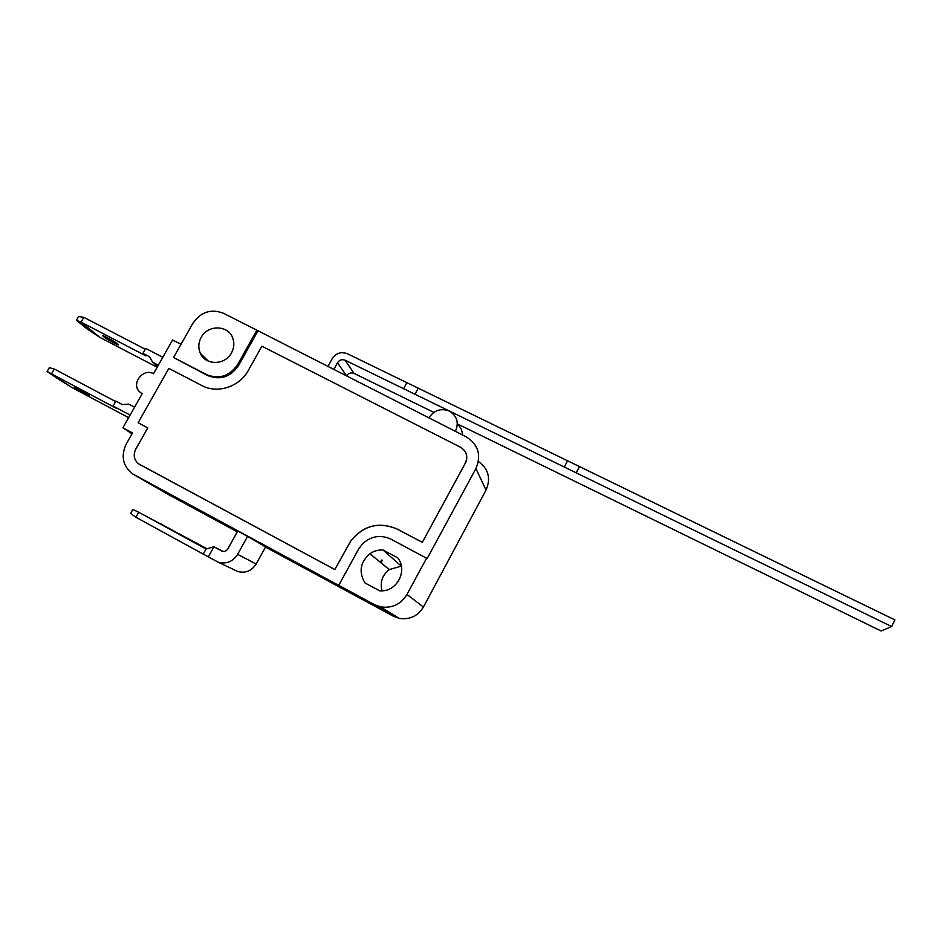 <?xml version="1.0" encoding="UTF-8"?>
<svg xmlns="http://www.w3.org/2000/svg" width="942" height="942" viewBox="0 0 942 942"><rect width="100%" height="100%" fill="white"/><g stroke="black" fill="none" stroke-linecap="round" stroke-linejoin="round"><path stroke-width="1.41" d="M333.727 369.723L337.46 362.788L346.644 375.893C348.505 373.103 350.977 372.267 354.039 373.397L433.815 412.384M354.039 373.397L345.113 360.209C341.946 359.043 339.391 359.903 337.46 362.788M345.113 360.209L403.647 388.728L406.885 382.664L347.351 353.721C341.016 351.401 335.917 353.12 332.055 358.89L327.828 366.732M406.885 382.664L418.213 388.163L414.975 394.251L403.647 388.728M457.353 423.888L881.111 630.999L891.627 626.56L894.9 619.918L579.46 466.561L576.21 472.837L564.317 467.032L567.567 460.779L579.46 466.561M576.21 472.837L891.627 626.56M414.975 394.251L564.317 467.032M567.567 460.779L418.213 388.163M428.916 417.954L429.352 417.165C434.521 410.041 441.162 408.016 449.287 411.089C457.023 415.893 459.107 422.558 455.528 431.083L455.751 431.542M462.369 434.898C462.298 430.541 460.638 426.95 457.353 424.124M134.576 407.156L128.842 404.118L122.448 404.589L115.854 401.092L113.052 406.037L116.243 408.239L51.492 373.856L71.604 387.362L58.816 379.379L47.1 371.513L51.492 373.856L54.271 369.005L49.302 367.674L47.1 371.513M115.619 401.516L54.271 369.005M74.359 387.445L89.408 395.546L74.359 387.445M128.63 417.671L71.604 387.362M130.09 415.081L113.052 406.037M145.28 349.223L83.838 317.348L78.61 316.5L76.432 320.315L81.083 322.152L100.064 337.495L87.5 329.217L76.432 320.315M162.801 357.289L145.739 348.434L142.948 353.344L149.554 356.771L152.604 362.175L157.632 366.438M157.173 367.239L100.064 337.495M83.838 317.348L81.083 322.152L145.939 355.876L142.948 353.344M103.396 336.541L102.843 336.035C100.759 333.774 117.138 342.758 118.421 344.584C120.305 346.597 106.623 339.285 103.396 336.541M158.35 365.166L152.604 362.175M256.895 330.195L223.537 313.297C211.043 308.529 200.799 311.896 192.792 323.424L173.54 357.489L206.639 374.622C219.215 379.555 229.542 376.188 237.631 364.53L256.895 330.195L466.231 436.853C478.312 444.577 481.539 455.151 475.922 468.563L427.15 558.547L390.906 539.142C380.556 534.455 371.089 536.022 362.517 543.817L358.49 549.268L338.755 585.347L339.45 585.771L132.61 473.897C122.778 466.066 120.658 456.128 126.228 444.059L132.528 432.931L122.896 427.798L142.136 393.803L139.216 391.495C131.115 383.1 143.419 367.804 153.499 373.727L172.598 339.968L180.994 344.289M208.217 557.016L213.916 546.772L206.062 549.021L203.236 554.108L218.356 562.28C226.469 564.282 232.886 561.632 237.631 554.343L247.593 536.375L237.714 531.041L227.764 548.974C226.245 551.223 224.267 551.918 221.817 551.07L213.916 546.772L223.03 551.411M203.236 554.108L135.931 517.276L138.745 512.26L132.834 509.504L130.608 513.484L135.931 517.276M247.593 536.375L265.597 546.925L256.153 564.011C251.655 570.934 245.544 573.442 237.831 571.535L234.04 569.733M207.005 548.75L138.745 512.26L206.062 549.021M160.729 523.858L176.083 532.23L160.729 523.858M338.755 585.347L374.257 604.529L380.556 606.848C391.966 608.532 400.762 604.399 406.956 594.437L426.679 558.053M168.63 494.668L237.278 531.818M265.514 547.078L393.391 616.245L399.196 618.376C409.688 619.942 417.765 616.15 423.441 607.013L486.037 490.064C491.053 478.406 488.521 468.88 478.418 461.474M261.888 346.209L460.497 447.238C466.537 451.112 468.139 456.399 465.324 463.099L422.322 542.309L397.171 529.063C378.825 521.326 363.294 525.365 350.577 541.167L334.834 569.557L138.509 463.77C133.964 459.802 133.058 454.939 135.766 449.169L147.776 427.88L138.121 422.746L168.842 368.381L201.859 385.549C217.319 394.05 239.562 386.856 248.311 370.453L261.888 346.209M465.666 452.537C467.267 456.081 467.173 459.625 465.36 463.17L422.322 542.309M422.369 542.356L397.218 529.11C378.884 521.385 363.353 525.424 350.636 541.226L334.834 569.557M334.905 569.604L139.322 464.312M147.764 427.892L138.121 422.746M173.54 357.489L207.64 375.552C220.181 380.474 230.484 377.118 238.561 365.484L257.767 331.243M122.896 427.798L132.021 433.815M397.63 557.758C407.804 569.981 397.595 591.058 381.534 590.858L379.638 590.834L365.013 582.968C358.525 572.018 360.15 562.28 369.9 553.766C373.868 551.023 378.237 549.763 382.994 549.998L397.63 557.758M381.993 590.846C379.838 582.238 382.275 575.138 389.282 569.569L401.327 566.118L382.994 549.998M201.176 337.389C207.935 324.095 229.283 325.084 233.039 338.932C234.464 343.677 233.946 348.34 231.485 352.909C225.138 365.343 205.556 365.614 200.41 353.415C198.067 348.104 198.326 342.77 201.176 337.389M381.946 559.96L380.109 562.08M380.65 562.527L382.476 560.408M237.631 554.343L256.153 564.011M374.257 604.529L393.391 616.245M134.094 474.792L169.525 495.186M475.922 468.563L486.037 490.064M406.956 594.437L423.441 607.013M237.631 364.53L238.561 365.484M206.639 374.622L207.64 375.552M237.831 571.535L218.356 562.28M380.556 606.848L399.196 618.376M389.282 569.569L369.9 553.766M200.41 353.415L208.417 361.175"/></g></svg>
